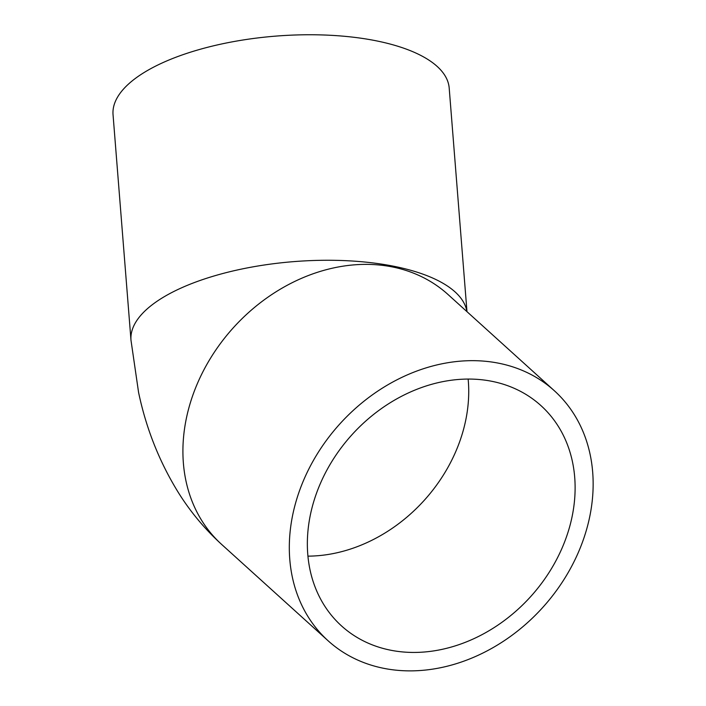 <?xml version="1.0" encoding="UTF-8"?>
<svg xmlns="http://www.w3.org/2000/svg" width="706" height="706" viewBox="0 0 706 706"><rect width="100%" height="100%" fill="white"/><g stroke="black" fill="none" stroke-linecap="round" stroke-linejoin="round"><path stroke-width="1.06" d="M392.192 650.5A148.578 120.549 -47.9 0 1 341.536 625.931A148.578 120.549 -47.9 0 1 351.844 434.87A148.578 120.549 -47.9 0 1 540.928 405.597A148.578 120.549 -47.9 0 1 551.183 569.098A148.578 120.549 -47.9 0 1 392.192 650.5M466.904 311.602A168.602 65.49 -4.5 0 0 390.083 265.544A168.602 65.49 -4.5 0 0 216.265 275.331A168.602 65.49 -4.5 0 0 130.989 340.266L113.048 114.751A168.602 65.49 -4.5 0 1 198.324 49.817A168.602 65.49 -4.5 0 1 372.141 40.03A168.602 65.49 -4.5 0 1 449.192 88.012L466.984 311.673M496.883 362.866A168.602 136.796 -47.9 0 1 554.36 390.753A168.602 136.796 -47.9 0 1 542.667 607.548A168.602 136.796 -47.9 0 1 328.105 640.774A168.602 136.796 -47.9 0 1 316.473 455.238A168.602 136.796 -47.9 0 1 496.883 362.866M468.149 379.087A148.578 120.549 -47.9 0 1 307.922 556.143M130.989 340.266L138.579 392.43C146.23 428.869 159.662 462.527 178.892 493.406C190.814 512.3 205.075 529.323 221.702 544.476A168.602 136.796 -47.9 0 1 210.07 358.948A168.602 136.796 -47.9 0 1 390.48 266.577A168.602 136.796 -47.9 0 1 447.957 294.455L554.36 390.753M328.105 640.774L221.702 544.476"/></g></svg>
